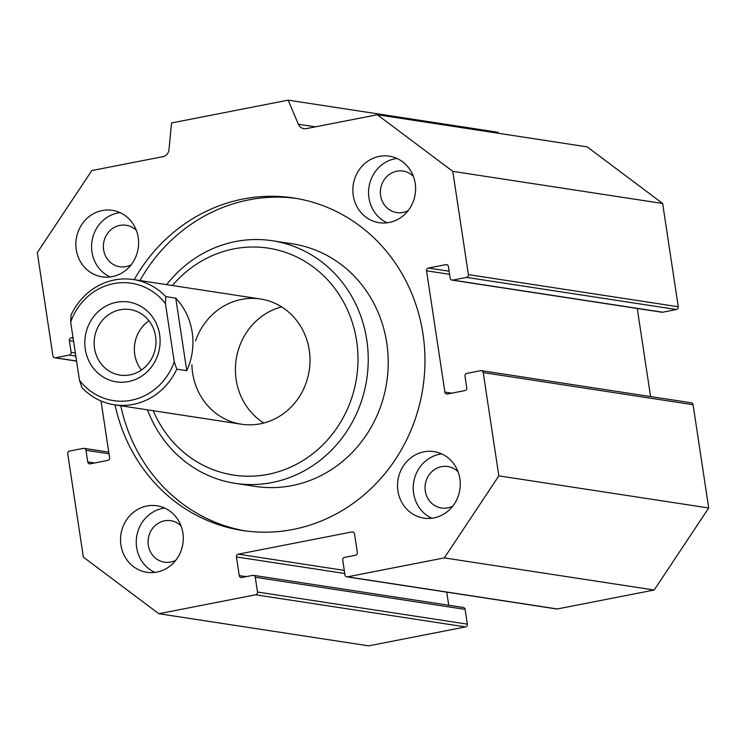 <?xml version="1.0" encoding="UTF-8"?>
<svg xmlns="http://www.w3.org/2000/svg" width="746" height="746" viewBox="0 0 746 746"><rect width="100%" height="100%" fill="white"/><g stroke="black" fill="none" stroke-linecap="round" stroke-linejoin="round"><path stroke-width="1.12" d="M245.471 530.928A168.223 156.623 98.7 0 1 120.768 405.749M139.931 280.552A168.223 156.623 98.7 0 1 296.376 198.408M134.224 279.675A168.223 156.623 98.7 0 1 293.523 197.951A168.223 156.623 98.7 0 1 422.963 333.947A168.223 156.623 98.7 0 1 242.618 530.518A168.223 156.623 98.7 0 1 115.061 404.873M147.484 409.843A122.708 114.241 -81.3 0 0 235.223 483.333L255.216 486.392A122.708 114.241 -81.3 0 0 386.764 343.011A122.708 114.241 -81.3 0 0 292.348 243.811L272.365 240.753A122.708 114.241 -81.3 0 0 235.568 241.536A122.708 114.241 -81.3 0 0 166.656 284.636M235.223 483.333A122.708 114.241 -81.3 0 0 366.724 379.332A122.708 114.241 -81.3 0 0 272.365 240.753M153.247 410.72A114.791 106.874 -81.3 0 0 286.063 469.048A114.791 106.874 -81.3 0 0 354.751 331.205A114.791 106.874 -81.3 0 0 233.89 248.875A114.791 106.874 -81.3 0 0 172.41 285.522M191.899 364.738A63.326 58.962 -81.3 0 0 241.359 424.213A63.326 58.962 -81.3 0 0 309.226 370.529A63.326 58.962 -81.3 0 0 260.522 299.006A63.326 58.962 -81.3 0 0 241.536 299.416A63.326 58.962 -81.3 0 0 195.536 340.959M281.596 306.876A63.326 58.962 -81.3 0 0 236.193 359.348A63.326 58.962 -81.3 0 0 263.823 423.01M431.831 518.246A33.645 31.323 98.7 0 1 413.648 482.531A33.645 31.323 98.7 0 1 441.688 453.904M459.89 478.811A33.645 31.323 98.7 0 1 423.812 518.125A33.645 31.323 98.7 0 1 397.944 480.126A33.645 31.323 98.7 0 1 433.995 451.61A33.645 31.323 98.7 0 1 459.89 478.811M458.044 471.742A20.981 19.536 -81.3 0 0 447.786 466.539A20.981 19.536 -81.3 0 0 425.304 484.322A20.981 19.536 -81.3 0 0 441.436 508.007A20.981 19.536 -81.3 0 0 452.785 506.114M110.166 276.962A33.645 31.323 98.7 0 1 91.972 241.256A33.645 31.323 98.7 0 1 120.013 212.629M138.215 237.536A33.645 31.323 98.7 0 1 102.146 276.85A33.645 31.323 98.7 0 1 76.269 238.851A33.645 31.323 98.7 0 1 112.329 210.335A33.645 31.323 98.7 0 1 138.215 237.536M136.378 230.467A20.981 19.536 -81.3 0 0 126.111 225.264A20.981 19.536 -81.3 0 0 103.629 243.047A20.981 19.536 -81.3 0 0 119.761 266.732A20.981 19.536 -81.3 0 0 131.109 264.839M387.155 222.802A33.645 31.323 98.7 0 1 368.962 187.097A33.645 31.323 98.7 0 1 397.003 158.46M415.205 183.376A33.645 31.323 98.7 0 1 379.136 222.69A33.645 31.323 98.7 0 1 353.259 184.691A33.645 31.323 98.7 0 1 389.319 156.175A33.645 31.323 98.7 0 1 415.205 183.376M413.368 176.308A20.981 19.536 -81.3 0 0 403.101 171.095A20.981 19.536 -81.3 0 0 380.619 188.878A20.981 19.536 -81.3 0 0 396.76 212.573A20.981 19.536 -81.3 0 0 408.109 210.67M154.842 572.406A33.645 31.323 98.7 0 1 136.658 536.7A33.645 31.323 98.7 0 1 164.689 508.063M182.891 532.97A33.645 31.323 98.7 0 1 146.822 572.285A33.645 31.323 98.7 0 1 120.955 534.295A33.645 31.323 98.7 0 1 157.005 505.779A33.645 31.323 98.7 0 1 182.891 532.97M181.054 525.902A20.981 19.536 -81.3 0 0 170.797 520.699A20.981 19.536 -81.3 0 0 148.314 538.481A20.981 19.536 -81.3 0 0 164.446 562.176A20.981 19.536 -81.3 0 0 175.795 560.274M452.011 280.114L661.87 312.238A2.378 2.21 -81.3 0 0 662.579 312.22L676.435 309.515A2.378 2.21 -81.3 0 0 678.263 306.755L662.644 203.481L587.167 146.869L377.308 114.744L452.785 171.356L468.404 274.631A2.378 2.21 98.7 0 1 466.576 277.391L452.719 280.095A2.378 2.21 98.7 0 1 450.183 278.193L448.421 266.527A2.378 2.21 -81.3 0 0 445.884 264.625L428.39 268.047A2.378 2.21 -81.3 0 0 426.553 270.807L444.896 392.088A2.378 2.21 -81.3 0 0 447.432 394L464.926 390.578A2.378 2.21 -81.3 0 0 466.763 387.817L465 376.152A2.378 2.21 98.7 0 1 466.837 373.392L480.685 370.687A2.378 2.21 98.7 0 1 483.222 372.59L498.841 475.864L444.327 557.896L347.505 576.835A2.378 2.21 98.7 0 1 344.96 574.924L342.731 560.153A2.378 2.21 98.7 0 1 344.568 557.393L355.497 555.257A2.378 2.21 -81.3 0 0 357.334 552.497L354.509 533.838A2.378 2.21 -81.3 0 0 351.972 531.935L238.254 554.166A2.378 2.21 -81.3 0 0 236.426 556.926L239.242 575.586A2.378 2.21 -81.3 0 0 241.788 577.488L252.717 575.352A2.378 2.21 98.7 0 1 255.263 577.255L257.491 592.026A2.378 2.21 98.7 0 1 255.654 594.786L158.833 613.725L83.356 557.103L67.737 453.838A2.378 2.21 98.7 0 1 69.564 451.078L83.421 448.365A2.378 2.21 98.7 0 1 85.958 450.267L87.72 461.933A2.378 2.21 -81.3 0 0 90.257 463.835L107.75 460.413A2.378 2.21 -81.3 0 0 109.587 457.652L101.018 400.975M73.005 337.537L71.215 337.891A2.378 2.21 -81.3 0 0 69.378 340.652L71.14 352.308A2.378 2.21 98.7 0 1 69.303 355.068L55.456 357.782A2.378 2.21 98.7 0 1 52.919 355.87L37.3 252.596L91.814 170.564L162.842 156.679A7.917 7.367 -81.3 0 0 169.006 149.536L171.543 122.959L288.17 100.151L298.372 124.246A7.917 7.367 -81.3 0 0 303.902 128.676A7.917 7.367 -81.3 0 0 306.28 128.629L377.308 114.744M650.577 396.564L637.252 308.471M498.841 475.864L708.7 507.989L693.081 404.714A2.378 2.21 -81.3 0 0 691.253 402.793L481.394 370.669M346.787 576.845L556.647 608.969A2.378 2.21 -81.3 0 0 557.365 608.96L654.186 590.021L708.7 507.989M448.728 605.23L446.751 592.147M158.833 613.725L368.692 645.85L465.513 626.91A2.378 2.21 -81.3 0 0 467.35 624.16L465.122 609.379A2.378 2.21 -81.3 0 0 463.294 607.468L253.435 575.334M452.785 171.356L662.644 203.481M288.17 100.151L498.03 132.275L498.459 133.282M444.327 557.896L654.186 590.021M175.767 298.167A63.326 58.962 98.7 0 1 186.742 370.687L176.746 369.158L174.238 361.763L165.435 303.585L165.78 296.638L175.767 298.167L186.742 370.687M165.78 296.638A63.326 58.962 -81.3 0 0 133.469 279.554A63.326 58.962 -81.3 0 0 71.019 315.166L70.674 322.113L79.477 380.292L81.985 387.687A63.326 58.962 -81.3 0 0 114.297 404.761A63.326 58.962 -81.3 0 0 176.746 369.158M76.204 358.677A63.326 58.962 98.7 0 1 75.113 351.469M70.674 322.113A59.372 55.279 98.7 0 1 113.634 283.629A59.372 55.279 98.7 0 1 165.435 303.585M174.238 361.763A59.372 55.279 98.7 0 1 131.268 400.248A59.372 55.279 98.7 0 1 79.477 380.292M116.46 302.289A40.377 37.589 98.7 0 1 157.648 355.469A40.377 37.589 98.7 0 1 93.259 368.058A40.377 37.589 98.7 0 1 116.46 302.289M120.134 309.776A33.15 30.866 98.7 0 1 130.074 309.571A33.15 30.866 98.7 0 1 155.569 347.011A33.15 30.866 98.7 0 1 120.041 375.107A33.15 30.866 98.7 0 1 94.136 343.001A33.15 30.866 98.7 0 1 120.134 309.776M141.395 370.063A33.15 30.866 98.7 0 1 148.939 320.771M662.579 312.22L452.719 280.095M445.884 264.625L447.264 264.839M449.129 271.227L428.39 268.047M426.553 270.807L449.605 274.332M451.787 393.151L444.896 392.088M483.222 372.59L693.081 404.714M557.365 608.96L347.505 576.835M351.972 531.935L353.362 532.14M344.279 570.401L238.254 554.166M236.426 556.926L344.745 573.506M246.133 576.639L239.242 575.586M255.263 577.255L465.122 609.379M467.35 624.16L257.491 592.026M255.654 594.786L465.513 626.91M85.958 450.267L109.009 453.801M94.611 462.986L87.72 461.933M73.099 338.18L71.215 337.891M69.378 340.652L73.574 341.286M75.271 352.942L71.14 352.308M69.303 355.068L75.71 356.047M76.558 361.008L55.456 357.782M678.263 306.755L468.404 274.631M466.576 277.391L676.435 309.515M298.372 124.246L315.39 126.848M84.13 448.355L108.748 452.123M54.747 357.791L76.577 361.139M114.297 404.761L241.359 424.213M133.469 279.554L260.522 299.006"/></g></svg>
